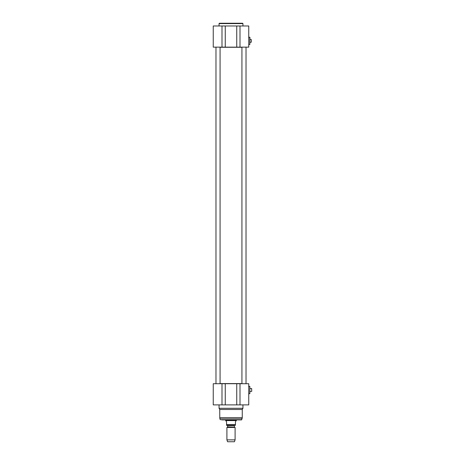 <?xml version="1.0" encoding="UTF-8"?>
<svg xmlns="http://www.w3.org/2000/svg" width="465" height="465" viewBox="0 0 465 465"><rect width="100%" height="100%" fill="white"/><g stroke="black" fill="none" stroke-linecap="round" stroke-linejoin="round"><path stroke-width="0.7" d="M241.928 383.584L220.079 383.584M220.079 47.279L241.928 47.279M242.608 23.25L219.399 23.25L219.056 23.593L242.951 23.593L242.608 23.25M225.263 47.145L225.263 25.982L213.249 25.982L213.249 47.145L248.752 47.145L248.752 25.982L236.743 25.982L236.743 47.145M225.263 25.982L236.743 25.982M248.752 37.107L248.752 25.982M242.951 25.982L242.951 23.593M250.594 39.438L251.28 39.577L251.28 42.152L250.594 42.292M249.914 39.397L250.594 39.397M251.28 42.152L251.28 39.577M249.845 37.212L249.845 44.518L249.914 37.281L248.618 37.212M234.552 427.149L227.588 426.917L235.098 427.469L226.908 427.469L226.908 439.873L235.098 439.873L235.098 427.469M227.588 426.917L227.588 425.638L234.418 425.638L234.418 426.917M234.418 425.638L227.588 425.638M226.565 425.365L226.565 424.545L235.441 424.545L235.441 425.365L235.441 421.749L236.296 420.587L225.711 420.587L226.565 421.749L226.565 425.365L234.691 425.365M236.464 419.901L236.464 420.29L225.542 420.29L225.542 419.901M236.296 420.587L236.464 420.29M235.098 439.873L234.418 441.75L227.588 441.75L226.908 439.873M242.265 417.814L242.265 409.479L219.736 409.479L219.782 418.169L242.219 418.169L242.265 417.814L219.736 417.814M241.823 419.651L220.183 419.651L241.492 419.901L242.219 418.169M240.219 419.901L221.788 419.901M249.845 393.652L249.845 386.351L249.845 393.652L248.752 393.652M248.618 386.351L249.845 386.351M251.065 391.431L251.751 391.286L251.612 388.571L251.751 391.286M251.065 388.571L251.751 388.717M249.914 388.531L251.065 388.531M236.743 404.881L248.752 404.881L248.752 383.718L236.743 383.718L236.743 404.881L225.263 404.881L225.263 383.718L213.249 383.718L213.249 404.881L225.263 404.881M236.743 383.718L225.263 383.718M242.265 409.479L242.951 408.299L219.056 408.299L219.736 409.479M242.951 404.881L242.951 408.299M241.928 383.718L241.928 47.145M215.981 383.718L215.981 47.145M240.004 47.145L240.004 25.982M221.997 25.982L221.997 47.145M221.997 383.718L221.997 404.881M240.004 404.881L240.004 383.718M219.056 25.982L219.056 23.593M249.914 42.332L250.594 42.332M248.752 44.518L249.845 44.518M227.455 427.149L226.908 427.469M225.711 420.587L225.542 420.29M220.183 419.651L219.782 418.169M249.914 391.466L251.065 391.466M219.056 404.881L219.056 408.299M246.02 383.718L246.02 47.145M220.079 383.718L220.079 47.145"/></g></svg>

